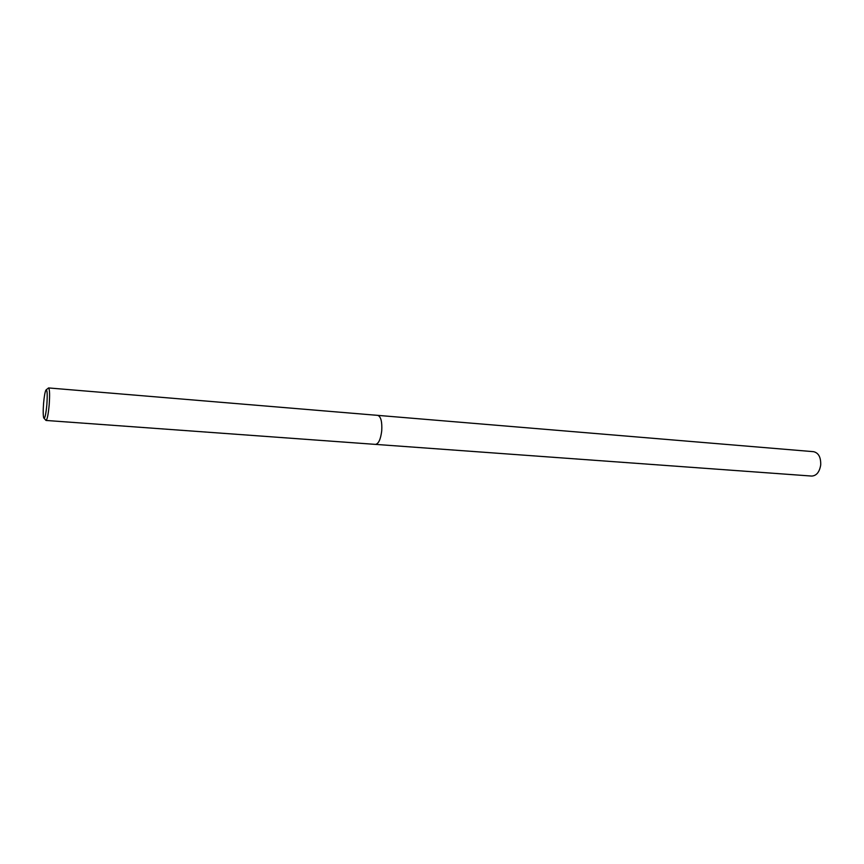 <?xml version="1.0" encoding="UTF-8"?>
<svg xmlns="http://www.w3.org/2000/svg" width="864" height="864" viewBox="0 0 864 864"><rect width="100%" height="100%" fill="white"/><g stroke="black" fill="none" stroke-linecap="round" stroke-linejoin="round"><path stroke-width="1.3" d="M46.332 389.718L48.557 387.936C49.68 389.081 49.885 394.783 49.172 405.032C48.265 414.547 47.218 419.688 46.019 420.455L44.107 418.349M375.505 444.388C378.572 443.837 380.646 439.344 381.726 430.888C382.223 421.751 380.905 416.567 377.773 415.368C380.905 416.567 382.223 421.751 381.726 430.888C380.646 439.344 378.572 443.848 375.505 444.388L46.019 420.455M43.578 403.315C44.204 396.382 44.993 391.964 45.932 390.042C47.239 389.297 47.542 394.211 46.85 404.773C45.878 414.601 44.852 419.008 43.762 417.971C43.081 415.692 43.027 410.81 43.578 403.315M48.557 387.936L813.607 451.688C818.597 452.898 820.962 457.337 820.703 465.026C819.493 472.09 816.491 475.772 811.706 476.064L375.548 444.388"/></g></svg>
